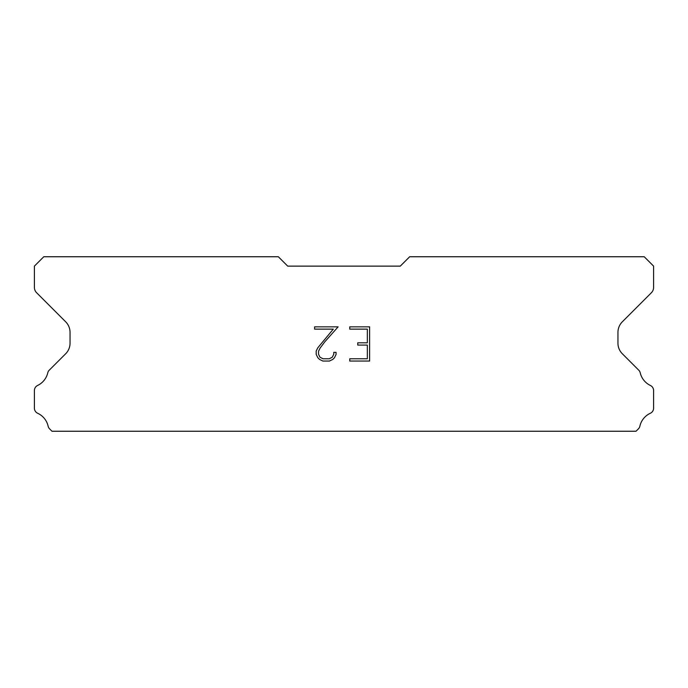 <?xml version="1.0" encoding="UTF-8"?>
<svg xmlns="http://www.w3.org/2000/svg" width="688" height="688" viewBox="0 0 688 688"><rect width="100%" height="100%" fill="white"/><g stroke="black" fill="none" stroke-linecap="round" stroke-linejoin="round"><path stroke-width="1.03" d="M367.332 358.766L367.332 345.084L357.76 345.084L357.76 342.805L367.332 342.805L367.332 329.131L349.762 329.131L349.762 326.843L369.611 326.843L369.611 361.045L349.762 361.045L349.762 358.766L367.332 358.766M336.079 352.376L336.079 354.423L334.454 357.769L332.76 359.428L329.423 361.045L322.853 361.045L319.533 359.403L317.847 357.734L316.196 354.389L316.196 351.009L317.847 347.732L333.293 329.131L314.614 329.131L314.614 326.843L338.126 326.843L324.813 341.807L320.066 348.128L318.535 351.25L318.535 354.251L320.023 357.261L323.05 358.766L329.242 358.766L332.252 357.253L333.766 354.251L333.766 352.376L336.079 352.376M400.287 266.127L409.67 256.753L644.217 256.753L653.6 266.127L653.6 287.412A7.508 7.508 0 0 1 651.398 292.718L622.348 321.778A15.007 15.007 0 0 0 617.953 332.39L617.953 343.166A15.007 15.007 0 0 0 622.348 353.778L638.361 369.8A5.633 5.633 0 0 1 640.261 372.956A18.765 18.765 0 0 0 650.401 385.469A5.633 5.633 0 0 1 653.6 390.543L653.6 408.165A5.633 5.633 0 0 1 650.323 413.273A18.765 18.765 0 0 0 639.874 426.173A5.633 5.633 0 0 1 638.361 428.908L636.022 431.247L51.978 431.247L49.639 428.908A5.633 5.633 0 0 1 48.126 426.173A18.765 18.765 0 0 0 37.677 413.273A5.633 5.633 0 0 1 34.4 408.165L34.4 390.543A5.633 5.633 0 0 1 37.599 385.469A18.765 18.765 0 0 0 47.739 372.956A5.633 5.633 0 0 1 49.639 369.8L65.652 353.778A15.007 15.007 0 0 0 70.047 343.166L70.047 332.39A15.007 15.007 0 0 0 65.652 321.778L36.602 292.718A7.508 7.508 0 0 1 34.4 287.412L34.4 266.127L43.783 256.753L278.33 256.753L287.713 266.127L400.287 266.127"/></g></svg>
